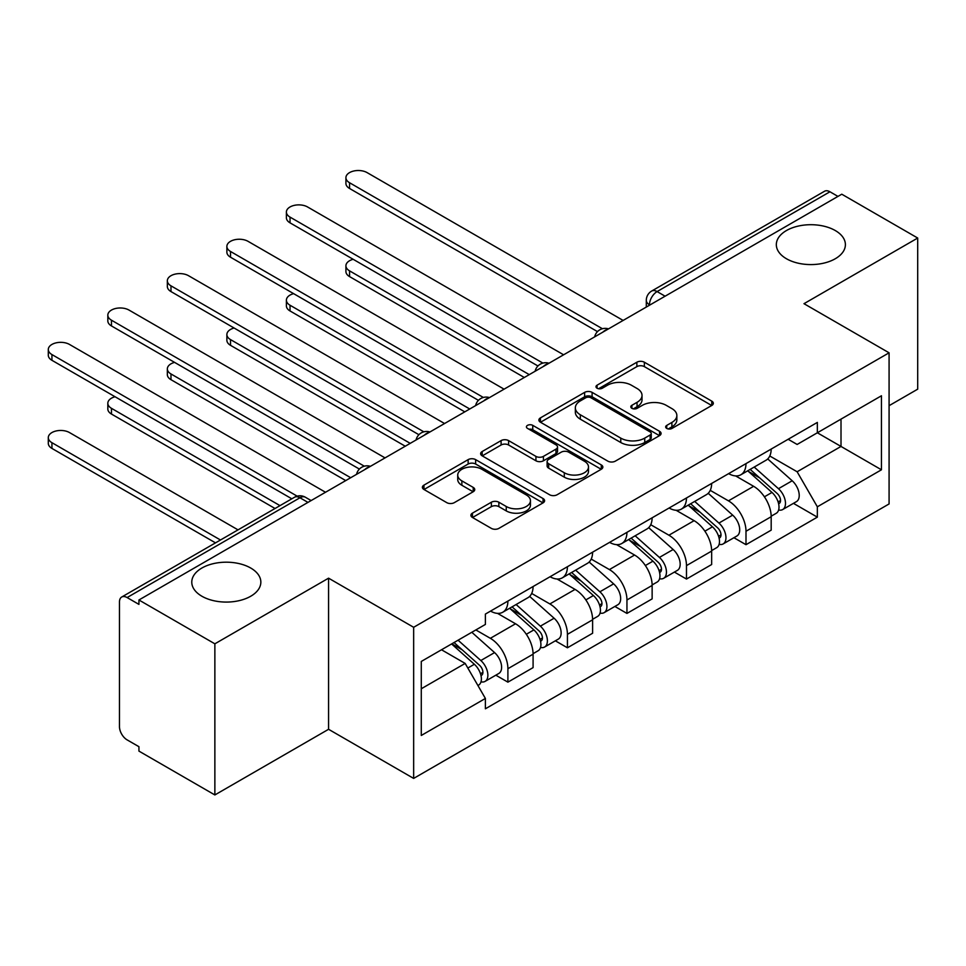 <?xml version="1.0" encoding="UTF-8"?>
<svg xmlns="http://www.w3.org/2000/svg" width="966" height="966" viewBox="0 0 966 966"><rect width="100%" height="100%" fill="white"/><g stroke="black" fill="none" stroke-linecap="round" stroke-linejoin="round"><path stroke-width="1.45" d="M666.745 428.433A3.707 2.137 0 0 0 671.986 428.433L711.773 405.466A5.301 3.055 0 0 0 713.331 403.293A5.301 3.055 0 0 0 711.773 401.132L644.358 362.214A5.301 3.055 0 0 0 636.872 362.214L597.073 385.192A3.707 2.137 0 0 0 595.986 386.702A3.707 2.137 0 0 0 597.073 388.211A3.707 2.137 0 0 0 602.325 388.211L607.469 385.241A16.953 9.781 0 0 1 631.438 385.241L637.053 388.489A16.953 9.781 0 0 1 642.028 395.408A16.953 9.781 0 0 1 637.053 402.327L631.909 405.297A3.707 2.137 0 0 0 630.822 406.807A3.707 2.137 0 0 0 631.909 408.328A3.707 2.137 0 0 0 637.149 408.328L642.305 405.358A16.953 9.781 0 0 1 666.274 405.358L671.889 408.594A16.953 9.781 0 0 1 676.852 415.513A16.953 9.781 0 0 1 671.889 422.432L666.745 425.414A3.707 2.137 0 0 0 665.659 426.924A3.707 2.137 0 0 0 666.745 428.433L666.745 425.414M250.725 568.032A34.535 19.936 0 0 0 213.088 563.709A34.535 19.936 0 0 0 191.775 582.136A34.535 19.936 0 0 0 201.894 596.239A34.535 19.936 0 0 0 239.52 600.562A34.535 19.936 0 0 0 260.844 582.136A34.535 19.936 0 0 0 250.725 568.032M835.288 230.548A34.535 19.936 0 0 0 797.65 226.225A34.535 19.936 0 0 0 776.326 244.652A34.535 19.936 0 0 0 786.445 258.743A34.535 19.936 0 0 0 824.083 263.066A34.535 19.936 0 0 0 845.395 244.652A34.535 19.936 0 0 0 835.288 230.548M472.446 513.139A5.301 3.055 0 0 0 470.901 515.313A5.301 3.055 0 0 0 472.446 517.474L491.368 528.39A5.301 3.055 0 0 0 498.854 528.39L543.049 502.875A5.301 3.055 0 0 0 544.607 500.714A5.301 3.055 0 0 0 543.049 498.553L475.634 459.623A5.301 3.055 0 0 0 468.148 459.623L423.953 485.137A5.301 3.055 0 0 0 422.396 487.311A5.301 3.055 0 0 0 423.953 489.472L446.799 502.658A5.301 3.055 0 0 0 454.286 502.658L473.207 491.742A5.301 3.055 0 0 0 474.753 489.581A5.301 3.055 0 0 0 473.207 487.407L461.869 480.875A14.164 8.175 0 0 1 457.727 475.091A14.164 8.175 0 0 1 466.469 467.532A14.164 8.175 0 0 1 481.913 469.307L526.289 494.93A14.164 8.175 0 0 1 530.443 500.714A14.164 8.175 0 0 1 521.688 508.273A14.164 8.175 0 0 1 506.256 506.498L498.854 502.223A5.301 3.055 0 0 0 491.368 502.223L472.446 513.139L472.446 517.474M413.653 627.296L328.573 578.175L214.863 643.815L138.935 599.983L841.772 194.202L917.7 238.034L803.99 303.686L889.082 352.807L413.653 627.296L413.653 778.415L889.082 503.938L889.082 352.807M607.843 461.144A5.301 3.055 0 0 0 615.33 461.144L659.524 435.63A5.301 3.055 0 0 0 661.082 433.468A5.301 3.055 0 0 0 659.524 431.295L592.11 392.377A5.301 3.055 0 0 0 584.623 392.377L540.429 417.892A5.301 3.055 0 0 0 538.883 420.053A5.301 3.055 0 0 0 540.429 422.214L607.843 461.144M528.994 429.242A3.707 2.137 0 0 1 532.749 429.761L532.749 425.354L601.287 464.924A5.301 3.055 0 0 1 602.844 467.085A5.301 3.055 0 0 1 601.287 469.247L557.092 494.761A5.301 3.055 0 0 1 549.606 494.761L482.191 455.843L482.191 451.52A5.301 3.055 0 0 0 480.633 453.682A5.301 3.055 0 0 0 482.191 455.843M482.191 451.52L501.1 440.605A5.301 3.055 0 0 1 508.599 440.605L535.937 456.387A5.301 3.055 0 0 0 543.423 456.387L555.969 449.142A5.301 3.055 0 0 0 557.527 446.98A5.301 3.055 0 0 0 555.969 444.819L527.508 428.385A3.707 2.137 0 0 1 526.422 426.863A3.707 2.137 0 0 1 528.716 424.895A3.707 2.137 0 0 1 532.749 425.354M214.863 643.815L214.863 794.946L138.935 751.101L138.935 746.694L127.101 739.871A10.795 6.231 -120 0 1 119.47 726.649L119.47 601.963A10.795 6.231 -120 0 1 121.704 597.024L294.558 497.224A10.795 6.231 60 0 1 299.955 497.768L127.101 597.556A10.795 6.231 -120 0 0 121.704 597.024M889.082 405.684L917.7 389.165L917.7 238.034M214.863 794.946L328.573 729.294L413.653 778.415M138.935 599.983L138.935 604.39L127.101 597.556M665.103 296.2L657.097 291.575A10.795 6.231 60 0 0 651.7 291.032L824.541 191.244A10.795 6.231 60 0 1 829.939 191.775L657.097 291.575A10.795 6.231 120 0 0 649.466 304.785L649.466 305.232M837.957 196.4L829.939 191.775M745.993 463.62A24.826 14.333 60 0 1 740.862 474.765L766.038 460.227A24.826 14.333 -120 0 0 771.182 449.081M710.252 490.354L728.449 500.847A24.826 14.333 60 0 1 745.993 531.252L771.182 516.713A24.826 14.333 -120 0 0 753.625 486.309L735.609 475.9M771.182 516.713L771.182 530.153L745.993 544.691L733.918 537.712M740.862 474.765A24.826 14.333 60 0 1 728.642 473.642M745.993 531.252L745.993 544.691M686.476 497.985A24.826 14.333 60 0 1 681.332 509.13L706.52 494.592A24.826 14.333 -120 0 0 711.652 483.447M674.401 572.077L686.476 579.057L711.652 564.518L711.652 551.079A24.826 14.333 -120 0 0 694.107 520.674L676.079 510.265M681.332 509.13A24.826 14.333 60 0 1 669.112 508.007M650.734 524.719L668.919 535.212A24.826 14.333 60 0 1 686.476 565.617L686.476 579.057M626.946 532.351A24.826 14.333 60 0 1 621.814 543.496L646.991 528.957A24.826 14.333 -120 0 0 652.135 517.812M614.871 606.443L626.946 613.422L652.135 598.884L652.135 585.444A24.826 14.333 -120 0 0 634.577 555.039L616.562 544.631M621.814 543.496A24.826 14.333 60 0 1 609.594 542.373M591.204 559.085L609.401 569.578A24.826 14.333 60 0 1 626.946 599.983L626.946 613.422M567.428 566.716A24.826 14.333 60 0 1 562.284 577.861L587.473 563.323A24.826 14.333 -120 0 0 592.605 552.178M555.353 640.808L567.428 647.788L592.605 633.249L592.605 619.81A24.826 14.333 -120 0 0 575.06 589.405L557.032 578.996M562.284 577.861A24.826 14.333 60 0 1 550.065 576.738M531.686 593.45L549.871 603.943A24.826 14.333 60 0 1 567.428 634.348L567.428 647.788M507.899 601.081A24.826 14.333 60 0 1 502.767 612.227L527.943 597.688A24.826 14.333 -120 0 0 533.087 586.543M495.824 675.186L507.899 682.153L533.087 667.615L533.087 654.175A24.826 14.333 -120 0 0 515.53 623.77L497.514 613.362M502.767 612.227A24.826 14.333 60 0 1 490.547 611.104M475.852 629.941L490.354 638.309A24.826 14.333 60 0 1 507.899 668.713L507.899 682.153M788.159 439.276L797.131 444.457L881.451 395.77L841.012 419.123L841.012 446.437L797.131 471.77L769.781 455.988M421.285 688.758L465.165 663.425L485.391 698.454L421.285 735.464L421.285 661.444L485.391 624.434L485.391 614.074L817.345 422.42L817.345 432.78L881.451 469.79L817.345 506.8L797.131 471.77M881.451 395.77L881.451 469.79M485.391 698.454L485.391 708.803L817.345 517.148L817.345 506.8M328.573 578.175L328.573 729.294M465.165 663.425L441.51 649.768M793.448 503.346L817.345 517.148M668.218 428.964L671.889 426.839A16.953 9.781 0 0 0 676.852 419.92L676.852 415.513M642.028 395.408L642.028 399.815A16.953 9.781 0 0 1 637.053 406.734L633.394 408.847M711.701 405.503L644.358 366.621A5.301 3.055 0 0 0 636.872 366.621L598.558 388.743M659.464 435.666L592.11 396.785A5.301 3.055 0 0 0 584.623 396.785L540.501 422.263M650.166 434.978A3.707 2.137 0 0 0 651.253 433.468A3.707 2.137 0 0 0 650.166 431.947L590.987 397.787A3.707 2.137 0 0 0 585.746 397.787L580.312 400.914A16.953 9.781 0 0 0 575.35 407.845A16.953 9.781 0 0 0 580.312 414.764L620.764 438.117A16.953 9.781 0 0 0 644.733 438.117L650.166 434.978L650.166 439.385A3.707 2.137 0 0 0 651.253 437.864L651.253 433.468M575.35 407.845L575.35 412.24A16.953 9.781 0 0 0 580.312 419.159L580.312 414.764M650.166 439.385L644.733 442.513A16.953 9.781 0 0 1 620.764 442.513L580.312 419.159M482.263 455.88L501.1 445L501.1 440.605M557.527 446.98L557.527 451.388A5.301 3.055 0 0 1 555.969 453.549L543.423 460.794A5.301 3.055 0 0 1 535.937 460.794L508.599 445A5.301 3.055 0 0 0 501.1 445M532.749 429.761L601.214 469.295M564.301 472.76A14.164 8.175 0 0 0 579.745 474.535A14.164 8.175 0 0 0 588.487 466.976A14.164 8.175 0 0 0 584.345 461.193L568.708 452.173A5.301 3.055 0 0 0 561.21 452.173L548.664 459.405A5.301 3.055 0 0 0 547.118 461.579A5.301 3.055 0 0 0 548.664 463.74L564.301 472.76L564.301 477.168A14.164 8.175 0 0 0 579.745 478.943A14.164 8.175 0 0 0 588.487 471.384L588.487 466.976M547.118 461.579L547.118 465.974A5.301 3.055 0 0 0 548.664 468.136L548.664 463.74M564.301 477.168L548.664 468.136M530.443 500.714L530.443 505.121A14.164 8.175 0 0 1 521.688 512.68A14.164 8.175 0 0 1 506.256 510.905L498.854 506.631A5.301 3.055 0 0 0 491.368 506.631L472.519 517.51M457.727 475.091L457.727 479.498A14.164 8.175 0 0 0 461.869 485.282L461.869 480.875M473.135 491.779L461.869 485.282M542.977 502.912L475.634 464.03A5.301 3.055 0 0 0 468.148 464.03L424.026 489.508M747.72 470.804L771.979 492.443A13.488 7.788 60 0 1 776.205 513.308L771.17 516.206M748.36 471.372L759.783 477.965M353.158 259.286A12.413 7.16 -0 0 0 345.925 265.795A12.413 7.16 -0 0 0 349.559 270.866L529.271 374.627M750.159 469.391L777.159 493.469A6.472 3.743 60 0 1 779.188 503.479A6.472 3.743 60 0 1 778.596 503.721M754.205 467.061L778.463 488.699A13.488 7.788 60 0 1 782.689 509.553A13.488 7.788 60 0 1 778.62 509.988M767.728 458.935L792.192 480.766A13.488 7.788 60 0 1 796.431 501.632L782.689 509.553M524.309 377.489L349.559 276.59A12.413 7.16 180 0 1 345.925 271.531L345.925 265.795M597.483 331.616L349.559 188.479A12.413 7.16 180 0 1 345.925 183.407L345.925 177.684A12.413 7.16 -0 0 0 349.559 182.743L602.41 328.73M623.13 320.434L367.104 172.612A12.413 7.16 -0 0 0 353.58 171.054A12.413 7.16 -0 0 0 345.925 177.684M688.19 505.17L712.449 526.808A13.488 7.788 60 0 1 716.687 547.674L711.652 550.572M688.843 505.737L700.253 512.33M293.628 293.652A12.413 7.16 -0 0 0 286.395 300.16A12.413 7.16 -0 0 0 290.029 305.232L469.742 408.992M690.642 503.757L717.629 527.834A6.472 3.743 60 0 1 719.658 537.845A6.472 3.743 60 0 1 719.078 538.086M694.687 501.426L718.933 523.065A13.488 7.788 60 0 1 723.172 543.918A13.488 7.788 60 0 1 719.102 544.353M708.211 493.3L732.675 515.132A13.488 7.788 60 0 1 736.913 535.997L723.172 543.918M464.779 411.854L290.029 310.955A12.413 7.16 180 0 1 286.395 305.896L286.395 300.16M628.673 539.535L652.931 561.174A13.488 7.788 60 0 1 657.158 582.039L652.122 584.937M629.313 540.103L640.736 546.696M234.11 328.017A12.413 7.16 -0 0 0 226.877 334.526A12.413 7.16 -0 0 0 230.512 339.597L410.224 443.358M631.112 538.122L658.112 562.2A6.472 3.743 60 0 1 660.14 572.21A6.472 3.743 60 0 1 659.549 572.452M635.157 535.792L659.416 557.43A13.488 7.788 60 0 1 663.642 578.296A13.488 7.788 60 0 1 659.573 578.719M648.681 527.665L673.145 549.497A13.488 7.788 60 0 1 677.383 570.363L663.642 578.296M405.261 446.22L230.512 345.321A12.413 7.16 180 0 1 226.877 340.261L226.877 334.526M537.953 365.981L290.029 222.844A12.413 7.16 180 0 1 286.395 217.773L286.395 212.049A12.413 7.16 -0 0 0 290.029 217.109L542.88 363.095M563.613 354.8L307.586 206.978A12.413 7.16 -0 0 0 294.05 205.42A12.413 7.16 -0 0 0 286.395 212.049M478.436 400.347L230.512 257.21A12.413 7.16 180 0 1 226.877 252.138L226.877 246.415A12.413 7.16 -0 0 0 230.512 251.474L483.362 397.461M504.083 389.165L248.057 241.343A12.413 7.16 -0 0 0 234.533 239.785A12.413 7.16 -0 0 0 226.877 246.415M569.143 573.901L593.402 595.539A13.488 7.788 60 0 1 597.64 616.405L592.605 619.303M569.795 574.468L581.206 581.061M174.58 362.383A12.413 7.16 -0 0 0 167.347 368.891A12.413 7.16 -0 0 0 170.982 373.963L350.694 477.723M571.594 572.488L598.582 596.565A6.472 3.743 60 0 1 600.611 606.576A6.472 3.743 60 0 1 600.031 606.817M575.639 570.157L599.886 591.796A13.488 7.788 60 0 1 604.124 612.661A13.488 7.788 60 0 1 600.055 613.084M589.163 562.031L613.627 583.862A13.488 7.788 60 0 1 617.866 604.728L604.124 612.661M345.731 480.585L170.982 379.686A12.413 7.16 180 0 1 167.347 374.627L167.347 368.891M509.625 608.266L533.884 629.904A13.488 7.788 60 0 1 538.11 650.77L533.075 653.668M510.265 608.834L521.688 615.427M115.063 396.748A12.413 7.16 -0 0 0 107.83 403.257A12.413 7.16 -0 0 0 111.464 408.328L279.995 505.629M512.065 606.853L539.064 630.931A6.472 3.743 60 0 1 541.093 640.941A6.472 3.743 60 0 1 540.501 641.183M516.11 604.523L540.368 626.161A13.488 7.788 60 0 1 544.595 647.027A13.488 7.788 60 0 1 540.525 647.449M529.634 596.396L554.098 618.228A13.488 7.788 60 0 1 558.336 639.094L544.595 647.027M275.044 508.502L111.464 414.052A12.413 7.16 180 0 1 107.83 408.992L107.83 403.257M451.581 643.948L474.354 664.27A13.488 7.788 60 0 1 478.593 685.135L477.916 685.522M451.81 643.815L462.159 649.792M238.022 529.863L69.492 432.563A12.413 7.16 -0 0 0 55.956 431.005A12.413 7.16 -0 0 0 48.3 437.622A12.413 7.16 -0 0 0 51.935 442.694L220.477 539.994M454.032 642.535L479.534 665.296A6.472 3.743 60 0 1 481.563 675.306A6.472 3.743 60 0 1 480.983 675.548M458.065 640.204L480.839 660.527A13.488 7.788 60 0 1 485.077 681.392A13.488 7.788 60 0 1 481.008 681.815M471.806 632.271L494.58 652.593A13.488 7.788 60 0 1 498.818 673.459L485.077 681.392M215.515 542.868L51.935 448.417A12.413 7.16 180 0 1 48.3 443.358L48.3 437.622M418.906 434.712L170.982 291.575A12.413 7.16 180 0 1 167.347 286.504L167.347 280.78A12.413 7.16 -0 0 0 170.982 285.839L423.832 431.826M444.565 423.531L188.539 275.708A12.413 7.16 -0 0 0 175.003 274.151A12.413 7.16 -0 0 0 167.347 280.78M359.388 469.078L111.464 325.94A12.413 7.16 180 0 1 107.83 320.869L107.83 315.145A12.413 7.16 -0 0 0 111.464 320.205L364.315 466.192M385.036 457.896L129.009 310.074A12.413 7.16 -0 0 0 115.485 308.516A12.413 7.16 -0 0 0 107.83 315.145M291.829 498.806L51.935 360.306A12.413 7.16 180 0 1 48.3 355.234L48.3 349.511A12.413 7.16 -0 0 0 51.935 354.57L297.154 496.15M325.518 492.262L69.492 344.439A12.413 7.16 -0 0 0 55.956 342.882A12.413 7.16 -0 0 0 48.3 349.511M649.84 305.002L649.466 304.785A10.795 6.231 0 0 1 646.302 300.378L646.302 307.055M567.428 634.348L592.605 619.81M626.946 599.983L652.135 585.444M686.476 565.617L711.652 551.079M507.899 668.713L533.087 654.175M490.354 638.309L515.53 623.77M549.871 603.943L575.06 589.405M609.401 569.578L634.577 555.039M668.919 535.212L694.107 520.674M728.449 500.847L753.625 486.309M607.578 329.406A10.795 6.231 120 0 0 602.82 332.159M548.06 363.771A10.795 6.231 120 0 0 543.29 366.525M488.53 398.137A10.795 6.231 120 0 0 483.773 400.89M429.013 432.502A10.795 6.231 120 0 0 424.243 435.255M369.483 466.868A10.795 6.231 120 0 0 364.725 469.621M307.961 502.392L299.955 497.768A10.795 6.231 120 0 1 305.353 497.224A10.795 10.795 0 0 0 294.558 497.224M671.889 426.839L671.889 422.432M631.909 408.328L631.909 405.297M637.053 406.734L637.053 402.327M597.073 388.211L597.073 385.192M636.872 366.621L636.872 362.214M644.358 366.621L644.358 362.214M711.773 405.466L711.773 401.132M540.429 422.214L540.429 417.892M584.623 396.785L584.623 392.377M592.11 396.785L592.11 392.377M659.524 435.63L659.524 431.295M620.764 442.513L620.764 438.117M644.733 442.513L644.733 438.117M508.599 445L508.599 440.605M535.937 460.794L535.937 456.387M543.423 460.794L543.423 456.387M555.969 453.549L555.969 449.142M601.287 469.247L601.287 464.924M491.368 506.631L491.368 502.223M498.854 506.631L498.854 502.223M506.256 510.905L506.256 506.498M473.207 491.742L473.207 487.407M423.953 489.472L423.953 485.137M468.148 464.03L468.148 459.623M475.634 464.03L475.634 459.623M543.049 502.875L543.049 498.553M771.979 492.443L764.408 496.814M780.528 500.521L778.101 501.922M792.192 480.766L778.463 488.699M349.559 276.59L349.559 270.866M349.559 182.743L349.559 188.479M712.449 526.808L704.89 531.179M721.01 534.886L718.571 536.287M732.675 515.132L718.933 523.065M290.029 310.955L290.029 305.232M652.931 561.174L645.36 565.545M661.481 569.252L659.053 570.652M673.145 549.497L659.416 557.43M230.512 345.321L230.512 339.597M290.029 217.109L290.029 222.844M230.512 251.474L230.512 257.21M593.402 595.539L585.843 599.91M601.963 603.617L599.524 605.018M613.627 583.862L599.886 591.796M170.982 379.686L170.982 373.963M533.884 629.904L526.313 634.276M542.433 637.983L540.006 639.383M554.098 618.228L540.368 626.161M111.464 414.052L111.464 408.328M474.354 664.27L467.834 668.037M482.915 672.348L480.476 673.749M494.58 652.593L480.839 660.527M51.935 448.417L51.935 442.694M170.982 285.839L170.982 291.575M111.464 320.205L111.464 325.94M51.935 354.57L51.935 360.306M608.495 328.875A10.795 10.795 0 0 0 594.658 336.868M548.978 363.24A10.795 10.795 0 0 0 535.128 371.234M489.448 397.606A10.795 10.795 0 0 0 475.61 405.599M429.93 431.971A10.795 10.795 0 0 0 416.08 439.965M370.401 466.337A10.795 10.795 0 0 0 356.563 474.33M311.124 500.569L305.353 497.224M651.7 291.032A10.795 10.795 0 0 0 646.302 300.378"/></g></svg>
